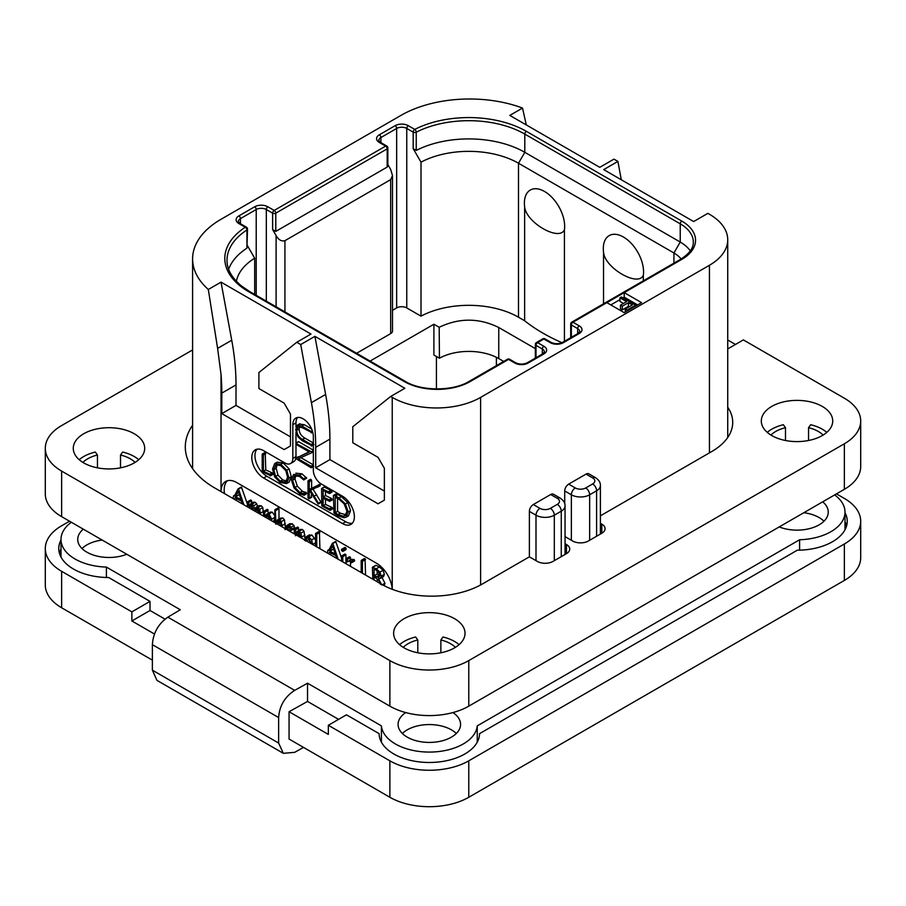 <?xml version="1.0" encoding="UTF-8"?>
<svg xmlns="http://www.w3.org/2000/svg" width="906" height="906" viewBox="0 0 906 906"><rect width="100%" height="100%" fill="white"/><g stroke="black" fill="none" stroke-linecap="round" stroke-linejoin="round"><path stroke-width="1.36" d="M709.432 214.258L707.858 213.352L693.656 221.551L603.702 169.615L617.903 161.415L613.962 159.139L599.761 167.338L509.806 115.413L522.524 108.063A97.078 56.047 0 0 0 400.928 115.413L221.03 219.275A97.078 56.047 0 0 0 192.593 258.901A97.078 56.047 0 0 0 208.312 289.478L221.03 282.14L310.973 334.065L296.772 342.264L300.713 344.552L314.914 336.341L404.869 388.278L390.667 396.477L392.241 397.394A62.491 36.081 0 0 0 480.622 397.394L709.432 265.277A62.491 36.081 0 0 0 727.733 239.773A62.491 36.081 0 0 0 709.432 214.258M621.29 179.773L617.903 161.415M522.524 108.063L526.284 124.926M606.861 302.638L624.223 312.661L641.573 302.638L624.223 292.615L572.932 322.23A2.231 1.291 120 0 0 571.358 324.96L577.666 328.606A7.146 4.122 180 0 1 579.761 331.517L578.13 333.408L562.343 342.525C558.674 344.054 555.004 344.054 551.324 342.525L545.016 338.878A2.231 2.231 0 0 0 542.785 338.878L536.465 342.525A2.231 1.291 60 0 1 537.586 342.638A2.231 1.291 120 0 0 536.001 345.367L542.32 349.014A7.146 4.122 180 0 1 544.415 351.924L542.785 353.816L526.998 362.932C523.328 364.461 519.659 364.461 515.978 362.932L509.659 359.286A2.231 2.231 0 0 0 507.428 359.286L469.24 381.335C453.102 391.392 421.335 391.392 405.197 381.335L249.762 291.596L241.676 286.126C231.8 277.927 226.919 269.309 227.01 260.271A79.23 45.742 180 0 1 246.942 229.931A2.231 1.291 0 0 0 247.508 229.082A2.231 2.231 0 0 0 246.387 227.146L239.977 223.442L238.346 221.551A7.146 4.122 180 0 1 240.441 218.629L256.217 209.524A7.146 4.122 180 0 1 266.319 209.524L266.319 301.154M296.772 342.264L258.901 372.525L258.901 388.549L284.144 403.125L290.464 414.065L290.464 445.956L284.144 449.591L221.811 413.612L221.811 393.113A223.17 128.845 -120 0 0 221.03 374.45L217.61 348.391L231.732 340.237A223.17 128.845 60 0 1 236.013 384.914L236.013 405.412L290.464 436.839M231.732 340.237L221.03 282.14M221.811 413.612L236.013 405.412M390.667 396.477L352.796 426.726L352.796 442.762L378.04 457.337L384.359 468.277L384.359 500.157L378.04 503.804L315.707 467.813L315.707 447.315A223.17 128.845 -120 0 0 311.415 402.649L300.713 344.552M221.03 374.45L221.03 491.596A22.322 12.888 60 0 1 225.651 481.471A22.322 12.888 60 0 1 236.806 482.581L376.466 563.204A22.322 12.888 60 0 1 392.207 589.274M256.987 449.206A16.738 9.66 -120 0 0 256.33 462.898A16.738 9.66 -120 0 0 266.794 476.205L263.635 478.017A16.738 9.66 60 0 1 252.695 463.272A16.738 9.66 60 0 1 255.266 449.863A16.738 9.66 60 0 1 263.635 450.69L284.937 462.989A11.155 6.444 -120 0 0 290.52 463.544A11.155 6.444 -120 0 0 292.831 458.436L292.831 424.721A14.507 8.381 60 0 1 295.832 418.085A14.507 8.381 60 0 1 307.009 421.97A14.507 8.381 60 0 1 313.34 436.567L313.34 470.282A11.155 6.444 -120 0 0 321.234 483.94L342.536 496.239A16.738 9.66 60 0 1 353.476 510.995A16.738 9.66 60 0 1 350.905 524.404A16.738 9.66 60 0 1 342.536 523.577L345.696 521.754A16.738 9.66 -120 0 0 352.332 523.238M263.635 478.017L342.536 523.577M217.61 348.391L208.312 289.478M227.338 480.758A22.322 12.888 -120 0 0 224.484 493.6M263.669 516.216L262.831 507.507L261.2 505.741L258.652 505.831M257.644 507.156L256.817 503.94L255.232 502.286L253.102 502.196L248.459 505.741L248.459 502.604L247.542 501.856L247.27 506.748M251.619 503.057L251.619 500.78L250.702 500.033L247.27 502.162M251.619 509.263L252.106 505.31M257.621 512.728L258.108 508.776M247.27 503.702L241.449 487.088L237.916 489.138L234.394 496.092L233.499 496.058L233.125 498.583M236.115 500.316L236.908 498.742M274.654 515.457L272.185 512.116L270.011 512.139L265.039 515.82L264.495 511.324L263.861 511.494L263.861 516.329M268.199 513.181L267.655 509.5L263.861 511.494M273.193 521.72L274.654 519.206M285.333 527.405L284.45 519.795L282.763 517.972L280.6 518.096L277.564 519.851M282.185 526.907L281.29 521.618L279.603 519.795L277.451 519.919L280.6 518.096M278.991 519.025L278.991 508.685L278.029 507.904L274.88 509.727L274.654 522.558M278.991 525.061L279.603 521.029M289.569 531.176L293.861 529.036L294.699 527.337L292.321 523.702L289.422 524.053M304.948 538.266L304.054 531.312L302.366 529.5L300.203 529.398L295.447 533.181L295.447 529.784L294.257 529.195L294.257 533.883M298.595 530.327L298.165 527.281L294.257 529.195M298.595 536.386L299.195 532.535M315.548 540.067L311.924 535.016L308.969 535.186M314.858 545.774L315.548 544.608M319.909 548.685L319.41 531.641L315.548 533.589L315.548 546.171M341.596 558.209L335.752 541.528L332.208 543.577L328.685 550.531L327.791 550.497L327.417 553.022M330.407 554.755L331.211 553.181M342.887 551.414L346.035 549.591L346.035 548.198L344.79 547.496L341.63 549.319L341.63 550.667L342.887 551.414L342.887 550.021L341.381 549.84M345.933 563.713L345.933 554.812L345.311 554.121L341.596 556.216L341.596 561.21M350.407 562.456L354.665 560.78L354.178 559.546L351.381 559.353L347.349 561.935L347.349 559.41L346.16 558.877L346.16 563.849M350.497 559.863L350.044 556.93L346.16 558.877M350.497 566.352L350.497 562.49M365.571 575.05L365.039 558.674L361.188 560.644L361.188 572.524M384.189 585.706L384.959 583.226L381.766 577.054M381.811 585.05L378.606 578.877L383.566 576.522L384.37 574.336L383.102 570.304L379.433 566.952L376.171 565.401L372.411 567.371L372.83 579.24M260.509 514.393L259.682 509.331L258.051 507.564L255.888 507.428L254.473 509.138L253.669 505.763L252.072 504.11L249.943 504.019M254.733 511.063L256.534 508.606L257.848 508.606L259.331 513.713M257.621 509.84L255.118 511.278M248.72 507.587L250.52 505.14L251.857 505.14L253.272 510.214M251.619 506.363L249.116 507.813M251.155 500.146L247.995 501.969M234.382 499.308L235.141 497.813L241.472 501.12L242.446 503.963M234.801 495.288L233.499 496.058M241.766 487.496L237.916 489.138M243.873 504.789L238.606 489.319M240.996 499.591L235.594 496.782L238.301 491.448L240.996 499.591M239.614 495.412L238.754 494.97L235.594 496.782M238.754 494.97L239.184 494.121M271.562 520.769L271.709 519.195L269.037 513.94L266.851 513.951M265.424 517.224L267.327 515.174L268.969 515.106L270.316 520.055M268.199 518.832L268.822 515.038M268.199 516.024L265.764 517.428M275.832 524.212L277.417 521.596L279.399 520.882L280.566 522.298L280.996 526.227M278.867 520.746L278.187 520.961M278.991 522.4L276.681 523.725M278.47 507.983L274.88 509.727M277.451 519.919L275.832 521.754L275.311 509.795M290.701 530.859L291.539 529.161L290.985 527.269L289.161 525.525L286.262 525.865L285.005 529.693M290.011 523.577L286.262 525.865M288.221 526.454L287.247 527.02L289.116 526.68L290.339 528.572L289.263 529.897L286.307 529.285L287.723 526.624M290.18 527.802L289.546 526.975M289.467 527.462L286.307 529.285M301.789 538.221L300.905 533.136L299.207 531.324L297.043 531.222M295.447 535.763L296.908 533.09L299.003 532.411L300.611 537.541M298.391 532.23L297.666 532.434M298.595 533.94L296.489 535.163M312.695 544.517L311.63 539.908L308.765 536.839L305.809 537.009L304.563 540.486M309.422 534.846L305.809 537.009M305.786 541.142L306.658 538.311L308.753 538.017L311.494 543.827M309.693 542.864L309.037 538.198M316.749 546.862L316.749 534.178L315.548 533.589M319.41 531.641L316.251 533.464M328.674 553.747L329.433 552.252L335.764 555.559L336.749 558.402M329.093 549.727L327.791 550.497M336.058 541.935L332.208 543.577M338.165 559.229L332.898 543.759M335.288 554.03L329.897 551.222L332.593 545.888L335.288 554.03M333.906 549.851L333.046 549.41L329.897 551.222M333.046 549.41L333.476 548.56M342.774 561.89L342.774 556.624L341.596 556.216M351.12 562.773L351.03 561.369L348.221 561.176M362.411 573.226L362.411 561.301L361.188 560.644M383.566 576.522L380.407 578.345L381.211 576.159L379.942 572.128L376.273 568.775L372.411 567.371M379.931 575.389L378.527 577.53L374.053 575.797L374.053 568.866L378.289 571.663L379.931 575.389M374.053 579.953L374.053 577.077L376.239 578.243L378.923 580.565L380.475 584.336M379.931 575.423L377.213 573.974L377.213 570.655M377.213 573.974L374.053 575.797M377.213 581.777L377.213 578.889M550.678 494.517A5.583 3.216 -60 0 1 553.475 494.234L560.101 498.062A5.583 3.216 -60 0 0 557.315 498.334L550.678 494.517L533.328 504.54L539.953 508.357A7.361 4.247 0 0 0 550.361 508.357L557.315 504.348A5.583 3.216 60 0 1 561.256 511.188A12.944 7.474 0 0 0 565.05 505.899C565.174 502.966 563.521 500.35 560.101 498.062M565.05 543.713L566.465 544.529A11.155 6.444 180 0 1 569.727 549.093A11.155 6.444 180 0 1 566.465 553.645L553.045 561.392A11.155 6.444 180 0 1 537.269 561.392L529.376 556.828L529.376 511.369A5.583 3.216 -60 0 1 533.328 504.54M586.035 474.11A5.583 3.216 -60 0 1 588.821 473.827L595.446 477.655A5.583 3.216 -60 0 0 592.66 477.926L586.035 474.11L568.674 484.121L575.299 487.949A5.583 3.216 120 0 0 571.358 494.789L571.358 540.248M564.721 503.657L564.721 490.961A5.583 3.216 -60 0 1 568.674 484.121M303.51 747.405L294.676 752.331L283.329 753.328L278.629 743.056L278.629 717.552C279.444 705.876 284.79 696.816 294.676 690.372L307.53 683.215L381.415 725.876A47.984 27.701 0 0 0 429.331 752.082A47.984 27.701 0 0 0 477.247 725.876L799.602 539.761A47.984 27.701 0 0 0 845.004 512.094A47.984 27.701 0 0 0 834.664 494.925M71.336 522.252A47.984 27.701 0 0 0 60.996 539.432A47.984 27.701 0 0 0 106.398 567.088L180.294 609.749L167.882 617.167C158.335 623.804 153.171 632.966 152.378 644.664L278.629 717.552M405.718 712.569A31.246 18.041 0 0 0 398.085 724.381A31.246 18.041 0 0 0 407.236 737.133A31.246 18.041 0 0 0 441.29 741.051A31.246 18.041 0 0 0 460.576 724.381A31.246 18.041 0 0 0 452.943 712.569M83.295 529.161A31.246 18.041 0 0 0 77.735 539.432A31.246 18.041 0 0 0 86.885 552.184A31.246 18.041 0 0 0 126.772 554.257M779.228 526.93A31.246 18.041 0 0 0 811.516 528.073A31.246 18.041 0 0 0 828.265 512.094A31.246 18.041 0 0 0 822.705 501.822M836.465 493.872L844.358 498.436A55.798 32.208 0 0 1 860.7 521.21A55.798 32.208 0 0 1 844.358 543.985L468.776 760.825A55.798 32.208 0 0 1 389.874 760.825L328.334 725.287L346.477 714.811L379.116 733.656A50.215 28.992 180 0 0 429.331 762.478A50.215 28.992 180 0 0 479.546 733.656L797.303 550.202A50.215 28.992 180 0 0 847.235 521.21A50.215 28.992 180 0 0 845.004 512.66M468.776 760.825L468.776 797.269A55.798 32.208 180 0 1 389.874 797.269L289.059 739.058L289.059 711.731L307.53 701.437L338.595 719.375M307.53 701.437L307.53 683.215M381.415 742.173L381.415 725.876M328.334 725.287L328.334 734.404L289.059 711.731M468.776 797.269L844.358 580.429A55.798 32.208 180 0 0 860.7 557.654L860.7 521.21M61.642 571.324L61.642 607.767A55.798 32.208 180 0 1 45.3 584.982L45.3 548.538A55.798 32.208 0 0 0 61.642 571.324L131.868 611.867L131.868 620.972L154.552 634.075M61.642 607.767L152.378 660.146M283.329 753.328L156.919 680.338L152.378 670.168L152.378 644.664M69.535 521.21L61.642 525.763A55.798 32.208 0 0 0 45.3 548.538M165.051 619.172L150.011 610.497L150.011 601.38L108.697 577.53A50.215 28.992 180 0 1 58.765 548.538A50.215 28.992 180 0 1 60.996 539.999M150.011 601.38L131.868 611.867M106.398 577.496L106.398 567.088M60.996 549.104A50.215 28.992 0 0 0 59.388 553.102M150.011 610.497L131.868 620.972M370.101 361.075L433.906 324.235L439.195 327.281L439.433 358.221L433.906 355.027L433.906 324.235M535.355 348.629L498.764 327.508L498.764 358.583A42.401 24.485 0 0 0 439.433 358.221M498.764 358.583L503.713 361.437M275.786 231.392L387.19 167.066L387.19 148.844L275.786 213.17A2.231 1.291 180 0 1 272.627 213.17A2.231 1.291 120 0 1 274.201 210.43L385.616 146.115L379.308 142.469A9.377 5.413 180 0 1 379.308 134.813L395.084 125.708A9.377 5.413 180 0 1 408.346 125.708L414.755 129.411A81.461 47.033 180 0 1 526.375 131.347L681.822 221.098A46.863 27.055 180 0 1 681.822 259.365A2.231 1.291 -120 0 0 680.7 259.252L571.822 322.117A2.231 1.291 60 0 1 572.932 322.23L579.24 325.866A9.377 5.413 180 0 1 579.24 333.521L563.464 342.638A9.377 5.413 180 0 1 550.214 342.638L543.894 338.991L537.586 342.638L543.894 346.273A9.377 5.413 180 0 1 543.894 353.929L528.119 363.046A9.377 5.413 180 0 1 514.857 363.046L508.549 359.399L470.361 381.449A46.863 27.055 180 0 1 404.076 381.449L248.64 291.698A81.461 47.033 180 0 1 245.277 227.259L238.856 223.556A9.377 5.413 180 0 1 238.856 215.9L254.643 206.794A9.377 5.413 180 0 1 267.893 206.794L274.201 210.43A2.231 1.291 60 0 1 275.786 213.17L275.786 231.392L272.627 229.569L276.104 235.583C278.618 239.909 281.562 241.619 284.937 240.679L390.667 179.637L392.502 175.594L392.502 331.064A6.251 3.613 180 0 1 390.667 333.612L356.602 353.283M562.003 342.706A178.539 103.08 180 0 1 524.631 320.758L518.492 317.213A70.294 40.589 0 0 0 421.007 316.149L406.76 307.927A7.146 4.122 0 0 0 396.658 307.927L392.502 310.328M498.764 327.508C479.014 317.813 459.161 317.734 439.195 327.281M386.737 146.002A2.231 1.291 -60 0 0 385.616 146.115A2.231 1.291 -120 0 1 387.19 148.844A2.231 1.291 0 0 0 387.847 147.938A2.231 2.231 0 0 0 386.737 146.002L380.418 142.355L378.787 140.464A7.146 4.122 180 0 1 380.882 137.553L396.658 128.437A7.146 4.122 180 0 1 406.76 128.437L413.181 132.14L413.181 148.629L421.007 162.174L421.007 316.149M413.181 148.629L416.239 150.419L416.239 132.197A2.231 1.212 62.9 0 0 414.755 129.411A2.231 1.291 120 0 0 413.181 132.14A2.231 1.291 180 0 0 416.239 132.197A79.23 45.742 180 0 1 524.801 134.088L680.236 223.827A44.632 25.764 180 0 1 693.317 242.049C693.26 244.439 693.611 250.917 680.7 259.252M571.822 322.117A2.231 2.231 0 0 0 570.701 324.042A2.231 1.291 0 0 0 571.358 324.96L571.358 337.326M542.785 338.878A2.231 1.291 -120 0 1 543.894 338.991A2.231 1.291 -60 0 1 545.016 338.878M536.465 342.525A2.231 2.231 0 0 0 535.355 344.45A2.231 1.291 0 0 0 536.001 345.367L536.001 357.734M507.428 359.286A2.231 1.291 -120 0 1 508.549 359.399A2.231 1.291 -60 0 1 509.659 359.286M228.652 269.252A79.23 45.742 180 0 1 246.942 248.153L246.942 229.931A2.231 1.359 -123.1 0 0 245.277 227.259A2.231 1.291 -60 0 1 246.387 227.146M247.508 245.786L254.677 258.199L254.677 294.427M236.375 281.279A70.294 40.589 180 0 1 254.677 258.199M247.508 229.082L246.942 248.153M416.239 150.419A79.23 45.742 180 0 1 524.801 152.31L680.236 242.049A44.632 25.764 180 0 1 690.281 250.939M421.007 162.174A70.294 40.589 180 0 1 518.492 163.239L673.928 252.978A35.708 20.611 180 0 1 681.153 258.991M603.532 303.804L603.532 252.31A28.471 16.433 60 0 1 603.294 248.652A28.471 16.433 60 0 1 623.43 237.021A28.471 16.433 60 0 1 643.566 271.891A28.471 16.433 60 0 1 643.328 275.288C638.277 287.361 604.868 268.063 603.532 252.31M564.427 229.739C559.364 241.811 525.933 222.468 524.631 206.761A28.471 16.433 -120 0 1 524.393 203.091A28.471 16.433 -120 0 1 544.529 191.472A28.471 16.433 -120 0 1 564.665 226.341A28.471 16.433 -120 0 1 564.427 229.739L564.427 341.324M524.631 206.761L524.631 320.758M643.328 280.826L643.328 275.288M387.847 164.552L390.667 169.433L392.502 175.594M387.847 147.938L387.847 165.628L387.19 167.066M681.822 259.365L624.223 292.615L624.223 297.168L622.954 297.904M619.953 299.626L610.803 304.914M637.631 304.914L624.223 297.168M635.582 306.103L635.582 305.186L621.38 296.987L619.953 297.802L619.953 301.449L623.453 303.465M619.953 297.802L626.612 301.641L620.451 305.197L620.451 308.844L622.263 309.886L628.424 306.341L629.194 306.783M627.065 311.018L627.065 310.112L635.582 305.186M625.242 312.06L625.242 309.059L627.065 310.112M628.424 306.341L628.424 302.695L632.343 304.96L625.242 309.059M622.263 309.886L622.263 306.251L628.424 302.695M620.451 305.197L622.263 306.251M456.296 733.498A31.246 18.041 0 0 0 451.426 729.851A31.246 18.041 0 0 0 402.366 733.498M823.984 521.21A31.246 18.041 0 0 0 819.115 517.564A31.246 18.041 0 0 0 803.837 512.717M102.163 540.044A31.246 18.041 0 0 0 82.016 548.538M477.247 742.173L477.247 725.876M799.602 550.157L799.602 539.761M846.612 525.763A50.215 28.992 0 0 0 845.004 521.777M311.415 402.649L325.628 394.45L314.914 336.341M325.628 394.45A223.17 128.845 60 0 1 329.909 439.116L329.909 459.614L384.359 491.052M315.707 467.813L329.909 459.614M295.979 443.997L295.979 456.613A11.155 6.444 60 0 1 295.866 458.096M295.73 458.753A11.155 6.444 60 0 1 293.669 461.72L290.52 463.544M297.587 417.473A14.507 8.381 -120 0 0 295.979 422.898L295.979 427.111M295.979 432.332L295.979 443.045M266.794 476.205L345.696 521.754M313.34 442.989L304.858 438.096C301.075 435.899 299.184 432.853 299.184 428.968L299.535 426.613M311.585 428.923L304.257 424.699L299.308 424.099M313.34 464.857L300.871 457.655M313.34 450.169L298.697 441.72L295.888 443.374L296.421 444.552L309.331 452.003L295.639 458.436L311.109 467.711L311.018 466.239L298.21 458.855L311.517 452.83L311.415 451.8L295.888 443.374M309.048 451.845L295.639 458.436M270.079 475.775L272.933 474.234L272.48 473.034L265.764 469.897L265.243 452.762L262.174 454.28L262.219 471.754L270.566 475.605L270.113 474.404L263.397 471.267L263.397 454.937L262.174 454.28M286.545 483.589L288.901 478.006L286.772 470.248L280.769 464.302L274.745 463.544L272.547 469.07L274.665 476.896L280.169 482.434L286.545 483.589L289.105 482.128L291.268 476.647L289.139 468.878L283.136 462.932L277.111 462.185L274.926 463.442M274.745 463.544L277.111 462.185M303.94 495.22L303.714 493.691L299.965 492.57L294.948 487.507L292.593 480.282L294.575 475.831L299.603 476.465L303.691 479.965L306.658 478.13L304.291 479.489L299.603 475.208L293.623 474.427L291.279 479.534L293.997 487.904L299.965 493.861L303.94 495.22L306.307 493.861L306.534 492.841L302.332 491.199L297.315 486.137L294.96 478.923L295.866 475.412M306.658 478.13L301.97 473.838L295.809 473.17M321.154 502.422L318.787 503.793L310.531 490.293L320.067 485.763L319.784 484.416L309.252 489.399L309.252 481.754L308.017 480.961L308.017 497.813L309.252 498.368L309.252 490.055L318.187 504.053L321.154 502.422L312.898 488.934M311.619 488.04L311.619 480.384L310.973 479.41L308.017 480.961M308.663 498.606L311.619 496.998L311.03 497.235L311.619 493.736M325.503 504.404L323.136 505.775L323.136 498.232L329.388 501.233L332.253 499.806L331.777 498.617L325.503 495.548L323.136 496.918L323.136 490.35L329.252 493.453L332.117 491.867L331.562 490.724L324.359 487.111L321.596 488.662L321.8 505.876L329.818 510.259L332.661 508.674L332.264 507.575L325.503 504.404L325.503 499.365M325.503 495.548L325.503 491.55M346.115 517.179L348.482 515.808L350.599 510.542L347.802 502.592L341.358 496.635L337.157 494.019L333.419 495.446L333.986 513.124L338.21 515.933L343.963 517.7L346.115 517.179L348.232 511.913L345.435 503.963L338.991 497.994L334.79 495.389L333.329 495.809M333.986 495.559L336.353 494.189M299.977 423.714L297.61 425.073L295.707 429.557L297.859 436.703L302.264 440.735L311.721 445.559L311.245 444.506L302.491 439.455C298.754 437.315 296.862 434.268 296.817 430.339L298.063 426.828L302.242 427.677L311.539 432.4L311.109 431.381L301.891 426.069L297.259 425.242L299.626 423.872M311.177 432.841L312.615 431.777M313.34 443.997L311.596 445.005M313.34 444.62L311.324 445.979M313.34 451.539L311.766 452.445M313.34 451.777L311.517 452.83M311.109 467.711L313.34 466.228M265.764 469.897L263.397 471.267M272.185 472.887L269.818 474.257M275.956 464.835L280.769 465.593L285.832 470.633L287.587 477.269L285.639 482.128L280.26 481.188L275.605 476.465L273.839 469.727L275.82 464.914M286.726 481.12L282.627 479.829L277.972 475.095L276.205 468.368L277.145 464.506M306.534 492.841L304.167 494.2M319.784 484.416L309.252 489.399M320.192 484.903L317.825 486.262L317.417 485.786M317.7 487.134L317.825 486.262M320.067 485.763L318.006 486.952M329.818 510.259L329.897 508.945L323.136 505.775M331.234 490.554L328.867 491.924L321.596 488.662M331.562 490.724L328.867 491.924M331.947 491.211L329.58 492.581L329.195 492.083M329.252 493.453L329.58 492.581M329.388 501.233L329.41 499.987L323.136 496.918M331.913 507.405L329.546 508.764M337.157 494.019L334.79 495.389M337.508 494.291L335.141 495.661M337.587 494.721L335.22 496.092M346.93 511.233L345.095 515.763L343.419 516.216L337.961 514.563L335.209 512.694L335.209 497.247L339.116 499.274L344.121 503.815L346.93 511.233M346.092 514.823L340.328 513.192L337.576 511.335L337.576 498.425M337.576 511.335L335.209 512.694M860.7 420.984L860.7 466.545A55.798 32.208 180 0 1 844.358 489.319L468.776 706.159A55.798 32.208 180 0 1 389.874 706.159L61.642 516.658A55.798 32.208 180 0 1 45.3 493.872L45.3 448.323A55.798 32.208 0 0 0 61.642 471.097L389.874 660.599A55.798 32.208 0 0 0 468.776 660.599L844.358 443.77A55.798 32.208 0 0 0 860.7 420.984A55.798 32.208 0 0 0 844.358 398.21L743.362 339.897L727.733 348.923M529.376 556.828L482.196 584.076A71.415 41.234 180 0 1 381.2 584.076L214.711 487.949A100.43 57.984 180 0 1 185.3 446.952A100.43 57.984 180 0 1 192.593 425.265M600.395 523.306L601.811 524.121A11.155 6.444 180 0 1 605.083 528.674A11.155 6.444 180 0 1 601.811 533.238L588.402 540.984A11.155 6.444 180 0 1 572.615 540.984L565.05 536.612M727.733 407.224A71.415 41.234 180 0 1 732.716 422.355A71.415 41.234 180 0 1 711.799 451.505L600.395 515.831M192.593 349.942L61.642 425.548A55.798 32.208 0 0 0 45.3 448.323M771.765 406.409A35.708 20.611 180 0 1 810.677 401.947A35.708 20.611 180 0 1 832.727 420.984A35.708 20.611 180 0 1 822.263 435.571A35.708 20.611 180 0 1 783.35 440.033A35.708 20.611 180 0 1 761.312 420.984A35.708 20.611 180 0 1 771.765 406.409M83.737 433.748A35.708 20.611 180 0 1 122.65 429.274A35.708 20.611 180 0 1 144.688 448.323A35.708 20.611 180 0 1 134.235 462.898A35.708 20.611 180 0 1 95.323 467.371A35.708 20.611 180 0 1 73.273 448.323A35.708 20.611 180 0 1 83.737 433.748M404.076 618.696A35.708 20.611 180 0 1 442.989 614.223A35.708 20.611 180 0 1 465.038 633.271A35.708 20.611 180 0 1 454.574 647.847A35.708 20.611 180 0 1 415.661 652.32A35.708 20.611 180 0 1 393.623 633.271A35.708 20.611 180 0 1 404.076 618.696M727.733 339.988L735.468 344.461M767.257 432.377A35.708 20.611 180 0 1 771.765 429.184A35.708 20.611 180 0 1 783.35 424.721L785.491 427.7L785.491 440.497M823.101 435.061A30.125 17.395 180 0 0 808.548 427.7L810.677 424.721A35.708 20.611 180 0 1 826.782 432.377M770.927 435.061A30.125 17.395 180 0 1 785.491 427.7M808.548 427.7L808.548 440.497M79.218 459.716A35.708 20.611 180 0 1 83.737 456.522A35.708 20.611 180 0 1 95.323 452.049L97.452 455.027L97.452 467.836M135.073 462.4A30.125 17.395 180 0 0 120.509 455.027L122.65 452.049A35.708 20.611 180 0 1 138.743 459.716M82.899 462.4A30.125 17.395 180 0 1 97.452 455.027M120.509 455.027L120.509 467.836M399.569 644.664A35.708 20.611 180 0 1 404.076 641.471A35.708 20.611 180 0 1 415.661 636.997L417.802 639.976L417.802 652.784M455.412 647.348A30.125 17.395 180 0 0 440.86 639.976L442.989 636.997A35.708 20.611 180 0 1 459.093 644.664M403.238 647.348A30.125 17.395 180 0 1 417.802 639.976M440.86 639.976L440.86 652.784M221.811 393.113L236.013 384.914M392.241 397.394L392.241 589.285M261.2 505.741L258.051 507.564M262.831 507.507L259.682 509.331M263.669 511.335L260.509 513.158M251.619 500.78L248.459 502.604M255.232 502.286L252.072 504.11M256.817 503.94L253.669 505.763M272.185 512.116L269.037 513.94M274.654 517.496L271.709 519.195M268.199 510.225L265.039 512.049M285.333 523.702L282.185 525.525M278.991 508.685L275.832 510.497M282.763 517.972L279.603 519.795M284.45 519.795L281.29 521.618M292.321 523.702L289.161 525.525M294.133 525.446L290.985 527.269M294.699 527.337L291.539 529.161M304.948 535.163L301.789 536.986M298.595 527.96L295.447 529.784M302.366 529.5L299.207 531.324M304.054 531.312L300.905 533.136M314.79 538.085L311.63 539.908M315.548 542.762L312.695 544.415M311.924 535.016L308.765 536.839M308.946 539.319L306.307 540.837M319.909 532.354L316.749 534.178M346.035 548.198L342.887 550.021M346.035 549.591L342.944 551.38M345.401 547.552L342.253 549.376M345.933 554.812L342.774 556.624M354.178 559.546L351.03 561.369M350.497 557.586L347.349 559.41M365.571 559.478L362.411 561.301M384.959 583.226L382.366 584.732M379.433 566.952L376.273 568.775M383.102 570.304L379.942 572.128M384.37 574.336L381.211 576.159M379.354 575.129L376.194 576.952M480.622 397.394L480.622 584.959M709.432 265.277L709.432 452.875M557.315 504.348A7.361 4.247 0 0 0 557.315 498.334M550.361 508.357A5.583 3.216 60 0 1 554.313 515.197L561.256 511.188L561.256 556.646M575.299 487.949A7.361 4.247 0 0 0 585.718 487.949A5.583 3.216 60 0 1 589.659 494.789L589.659 540.248M564.721 490.961L571.358 494.789A12.944 7.474 0 0 0 589.659 494.789L596.601 490.78L596.601 536.239M529.376 511.369L536.001 515.197A12.944 7.474 0 0 0 554.313 515.197L554.313 560.655M585.718 487.949L592.66 483.94A7.361 4.247 0 0 0 592.66 477.926M539.953 508.357A5.583 3.216 120 0 0 536.001 515.197L536.001 560.655M294.676 690.372L167.882 617.167M389.874 760.825L389.874 797.269M844.358 543.985L844.358 580.429M278.629 743.056L152.378 670.168M496.397 365.662L496.397 357.315M436.432 388.957L436.432 356.488M267.893 206.794A2.231 1.291 120 0 0 266.319 209.524L272.627 213.17L272.627 229.569M276.104 235.583L276.104 306.806M379.308 142.469A2.231 1.291 -60 0 1 380.418 142.355M379.308 134.813A2.231 1.291 60 0 1 380.882 137.553L380.882 142.627M395.084 125.708A2.231 1.291 60 0 1 396.658 128.437L396.658 307.927M408.346 125.708A2.231 1.291 120 0 0 406.76 128.437L406.76 307.927M526.375 131.347A2.231 1.291 120 0 0 524.801 134.088L524.801 152.31L518.492 163.239L518.492 317.213M681.822 221.098A2.231 1.291 120 0 0 680.236 223.827L680.236 242.049L673.928 252.978L673.928 263.159M579.24 325.866A2.231 1.291 120 0 0 577.666 328.606L577.666 334.439M579.24 333.521A2.231 1.291 -120 0 0 578.13 333.408M563.464 342.638A2.231 1.291 -120 0 0 562.343 342.525M550.214 342.638A2.231 1.291 -60 0 1 551.324 342.525M543.894 346.273A2.231 1.291 120 0 0 542.32 349.014L542.32 354.846M543.894 353.929A2.231 1.291 -120 0 0 542.785 353.816M528.119 363.046A2.231 1.291 -120 0 0 526.998 362.932M514.857 363.046A2.231 1.291 -60 0 1 515.978 362.932M470.361 381.449A2.231 1.291 -120 0 0 469.24 381.335M404.076 381.449A2.231 1.291 -60 0 1 405.197 381.335M248.64 291.698A2.231 1.291 -60 0 1 249.762 291.596M238.856 223.556A2.231 1.291 -60 0 1 239.977 223.442M238.856 215.9A2.231 1.291 60 0 1 240.441 218.629L240.441 223.714M254.643 206.794A2.231 1.291 60 0 1 256.217 209.524L256.217 295.322M390.667 333.612L390.667 179.637M284.937 240.679L284.937 311.902M592.66 483.94A5.583 3.216 60 0 1 596.601 490.78A12.944 7.474 0 0 0 600.395 485.491L600.395 534.053M315.707 447.315L329.909 439.116M295.979 456.613L292.831 458.436M292.831 424.721L295.979 422.898M304.257 424.699L301.891 426.069M312.276 430.701L311.109 431.381M299.184 428.968L296.817 430.339M304.858 438.096L302.491 439.455M313.34 443.294L311.245 444.506M313.34 450.678L311.415 451.8M313.34 464.903L311.018 466.239M272.48 473.034L270.113 474.404M265.764 453.566L263.397 454.937M289.139 468.878L286.772 470.248M291.268 476.647L288.901 478.006M283.136 462.932L280.769 464.302M282.627 479.829L280.26 481.188M277.972 475.095L275.605 476.465M276.205 468.368L273.839 469.727M301.97 473.838L299.603 475.208M306.217 477.303L303.85 478.662M294.96 478.923L292.593 480.282M297.315 486.137L294.948 487.507M302.332 491.199L299.965 492.57M305.435 492.241L303.068 493.611M306.081 492.32L303.714 493.691M321.007 501.811L318.64 503.181M311.619 480.384L309.252 481.754M319.229 484.472L316.862 485.843M316.67 494.733L314.303 496.103M332.264 507.575L329.897 508.945M330.826 490.373L328.459 491.743M331.505 498.481L329.138 499.852M331.777 498.617L329.41 499.987M332.083 507.485L329.716 508.855M347.802 502.592L345.435 503.963M350.599 510.542L348.232 511.913M341.358 496.635L338.991 497.994M345.786 514.857L343.419 516.216M340.328 513.192L337.961 514.563M844.358 489.319L844.358 443.77M601.811 533.238L601.811 524.121M566.465 553.645L566.465 544.529M61.642 516.658L61.642 471.097M389.874 706.159L389.874 660.599M468.776 706.159L468.776 660.599M192.593 258.901L192.593 468.651M255.888 507.428L259.037 505.605M247.406 501.901L250.566 500.078M233.589 495.797L234.937 495.027M238.085 488.889L241.245 487.066M263.974 511.199L267.134 509.376M294.371 528.934L297.519 527.111M315.65 533.385L318.81 531.562M327.881 550.236L329.229 549.466M332.377 543.328L335.537 541.505M342.91 551.392L346.069 549.568M341.607 549.33L344.767 547.507M341.721 555.899L344.88 554.076M351.415 562.83L354.574 561.018M346.273 558.594L349.433 556.771M361.301 560.35L364.461 558.526M372.513 567.179L375.662 565.355M565.05 505.899L565.05 554.461M60.996 557.088L60.996 539.432M535.355 358.108L535.355 344.45M570.701 337.7L570.701 324.042M845.004 529.761L845.004 512.094M600.395 485.491C600.519 482.558 598.866 479.942 595.446 477.655M727.733 239.773L727.733 437.485M311.404 432.875L312.717 432.117M311.585 446.012L313.952 444.642M295.832 458.13L298.199 456.76M296.013 443.023L298.38 441.652M311.347 467.745L313.714 466.375M270.464 475.843L272.831 474.472M262.287 453.985L264.654 452.626M304.201 495.174L306.568 493.804M309.127 498.696L311.494 497.337M308.131 480.667L310.498 479.297M317.893 487.043L320.26 485.673M330.18 510.316L332.547 508.945M321.687 488.436L324.054 487.066M329.637 493.521L332.004 492.162M329.818 501.324L332.185 499.953M333.397 495.457L335.764 494.087M334.11 495.322L336.477 493.951"/></g></svg>
